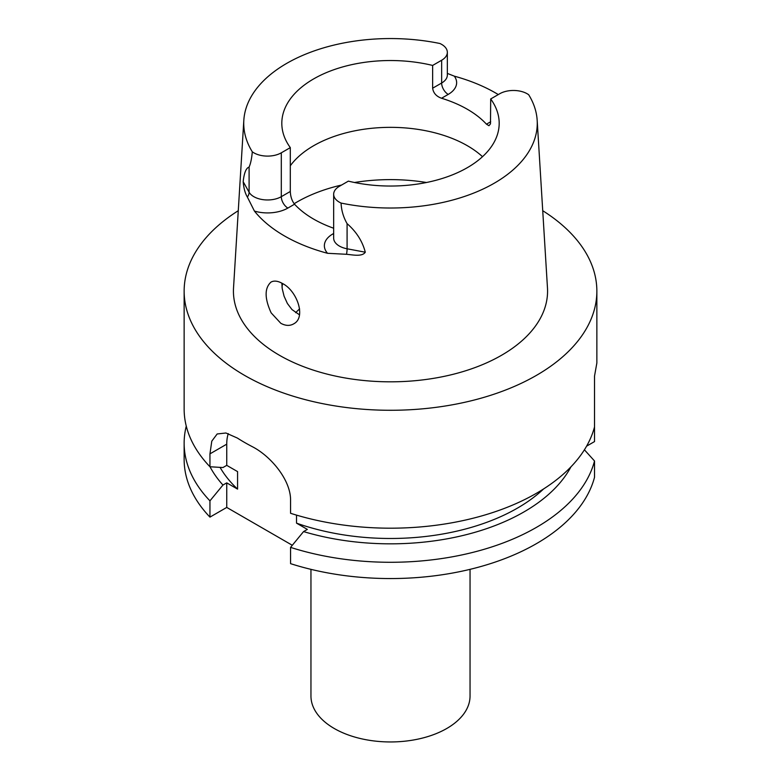 <?xml version="1.0" encoding="UTF-8"?>
<svg xmlns="http://www.w3.org/2000/svg" width="781" height="781" viewBox="0 0 781 781"><rect width="100%" height="100%" fill="white"/><g stroke="black" fill="none" stroke-linecap="round" stroke-linejoin="round"><path stroke-width="1.17" d="M210.011 466.755A188.758 108.979 0 0 0 222.946 485.05L226.744 482.863L226.744 507.425L209.952 517.12A206.36 119.142 180 0 1 184.14 459.423L184.14 443.149A206.36 119.142 0 0 0 209.952 500.846L222.946 485.05M186.268 426.104A206.36 119.142 0 0 0 184.14 443.149M209.952 500.846L209.952 517.12M290.571 563.657L290.571 547.383A206.36 119.142 0 0 0 594.526 460.985L594.526 477.259A206.36 119.142 180 0 1 290.571 563.657M543.635 488.916A179.493 103.629 0 0 1 296.526 523.143L307.353 529.401L303.565 531.588L290.571 547.383M220.076 467.38A179.493 103.629 0 0 0 237.57 489.111L237.57 471.607L226.744 465.359L222.946 467.546L209.952 466.755L209.952 453.859L226.744 444.164L226.744 465.359M226.744 482.863L237.57 489.111M596.84 363.097L594.526 376.061L594.526 441.577L586.59 446.166M292.299 545.275L226.744 507.425M594.526 460.985L584.413 449.807M303.565 531.588A188.758 108.979 0 0 0 570.931 466.872M296.526 523.143L296.526 515.128M228.267 433.611A46.489 26.837 -120 0 0 226.744 444.164M594.526 378.268L594.546 375.993M209.952 453.859L211.788 441.158L217.167 433.972L225.924 432.996L237.346 438.043A206.36 119.142 180 0 0 244.58 442.446A206.36 119.142 180 0 0 252.204 446.625C270.773 456.065 290.864 479.993 290.571 500.396L290.571 513.293A206.36 119.142 0 0 0 594.526 426.904M542.727 210.704A206.36 119.142 180 0 1 596.86 291.147A206.36 119.142 180 0 1 469.469 401.209A206.36 119.142 180 0 1 244.58 375.388A206.36 119.142 180 0 1 184.14 291.147L184.14 409.059A206.36 119.142 0 0 0 209.952 466.755M184.14 291.147A206.36 119.142 180 0 1 238.273 210.704M279.432 355.267A157.069 90.684 0 0 0 453.165 374.294A157.069 90.684 0 0 0 547.471 287.935L537.172 120.284A146.769 84.738 180 0 1 341.082 203.07A19.418 11.217 180 0 1 333.663 194.264A19.418 11.217 180 0 1 339.354 186.327L348.365 181.133A108.686 62.753 0 0 0 499.186 123.291A108.686 62.753 0 0 0 490.693 98.962L490.488 123.847L488.984 125.712L486.456 124.179A108.686 62.753 0 0 0 441.548 98.25C436.325 96.385 433.357 93.037 432.635 88.214L432.635 65.438L441.646 60.244A19.418 11.217 180 0 0 447.337 52.317A19.418 11.217 180 0 0 439.918 43.502A146.769 84.738 180 0 0 243.828 120.284L233.529 287.935A157.069 90.684 0 0 0 279.432 355.267M299.611 308.915A108.686 62.753 0 0 0 295.648 312.693M290.307 165.767A108.686 62.753 180 0 1 381.636 127.557A108.686 62.753 180 0 1 482.512 156.688M282.029 287.164A108.686 62.753 180 0 1 282.605 283.581M432.635 65.438A108.686 62.753 0 0 0 281.814 123.291A108.686 62.753 0 0 0 290.307 147.619L290.307 191.472C290.512 196.578 291.918 200.824 294.544 204.212A108.686 62.753 0 0 0 333.663 228.228M290.307 147.619L281.306 152.812A19.418 11.217 0 0 1 252.302 151.817A146.769 84.738 180 0 1 243.828 120.284M490.693 98.962L499.694 93.759A19.418 11.217 0 0 1 528.698 94.755A146.769 84.738 180 0 1 537.172 120.284M299.465 314.821L291.987 309.569L287.388 303.487L284.079 296.184L282.224 288.677L281.853 283.161M271.153 312.869L280.789 323.275C285.455 325.833 289.712 326.058 293.568 323.939L293.939 323.705C306.318 317.184 296.946 290.649 282.478 283.503C277.899 280.896 274.072 280.428 271.007 282.087C264.456 288.082 264.515 298.342 271.153 312.869M447.337 73.404L454.317 76.157A148.634 85.812 180 0 1 498.288 94.569M252.302 151.817C251.716 158.514 250.642 163.6 249.1 167.075C246.083 168.042 244.111 172.923 243.184 181.7C243.721 188.221 245.117 193.337 247.372 197.046A9.294 7.224 150.6 0 0 249.1 192.214L249.1 167.075M341.082 203.07C341.365 210.284 343.367 217.138 347.086 223.649C356.37 231.723 362.443 241.241 365.293 252.204C362.13 257.056 352.348 254.752 346.52 254.294L327.551 253.298A149.923 86.554 180 0 1 284.489 235.95A149.923 86.554 180 0 1 254.43 211.085L247.372 197.046M470.045 569.349L470.045 696.027A79.545 45.923 180 0 1 390.5 741.95A79.545 45.923 180 0 1 310.955 696.027L310.955 569.349M490.693 121.738L486.456 124.179M447.337 52.317L447.337 75.083A19.418 11.217 180 0 1 441.646 83.02L432.635 88.214M441.646 60.244L441.646 83.02A9.294 5.369 -120 0 0 448.216 94.403A28.721 16.577 0 0 0 454.317 76.157M441.548 98.25L448.216 94.403M290.307 191.472L281.306 196.675L281.306 152.812M254.43 211.085A28.721 16.577 0 0 0 287.877 208.068L294.544 204.212M287.877 208.068A9.294 5.369 60 0 1 281.306 196.675A19.418 11.217 180 0 1 249.1 192.214L243.184 181.7M333.663 234.427A9.294 5.369 60 0 1 332.784 233.988A28.721 16.577 0 0 0 327.551 253.298M333.663 233.48L332.784 233.988M294.134 203.734A132.048 76.235 180 0 1 341.59 185.038M354.525 182.5A132.048 76.235 180 0 1 426.475 182.5M365.293 252.204L347.086 248.788A19.418 11.217 180 0 1 333.663 238.117L333.663 194.264M347.086 223.649L347.086 248.788A9.294 2.343 -79.4 0 1 346.52 254.294M596.86 291.147L596.86 363.097"/></g></svg>
